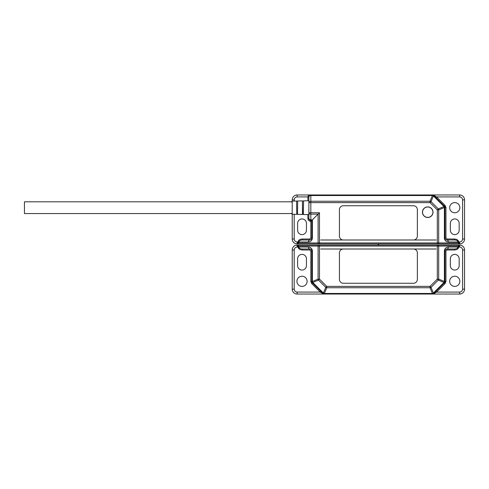 <?xml version="1.0" encoding="UTF-8"?>
<svg xmlns="http://www.w3.org/2000/svg" width="489" height="489" viewBox="0 0 489 489"><rect width="100%" height="100%" fill="white"/><g stroke="black" fill="none" stroke-linecap="round" stroke-linejoin="round"><path stroke-width="0.73" d="M427.734 207A5.19 5.19 0 0 1 432.924 212.189A5.19 5.19 0 0 1 427.734 217.379A5.19 5.19 0 0 1 422.545 212.189A5.19 5.19 0 0 1 427.734 207M459.849 207.684A5.092 5.092 0 0 1 454.758 212.776A5.092 5.092 0 0 1 449.666 207.684A5.092 5.092 0 0 1 454.758 202.593A5.092 5.092 0 0 1 459.849 207.684M422.447 212.189A5.287 5.287 0 0 0 427.734 217.477A5.287 5.287 0 0 0 433.022 212.189A5.287 5.287 0 0 0 427.734 206.902A5.287 5.287 0 0 0 422.447 212.189M292.233 214.268L292.233 239.017A4.896 4.896 0 0 0 297.129 243.913L297.923 243.913L297.923 242.605A0.978 0.312 -160.5 0 1 298.62 242.935L297.923 243.913L319.476 243.913L319.476 242.935L318.094 242.935L318.094 214.133L319.476 212.752L308.877 212.752L308.877 218.455A1.956 1.956 0 0 0 310.833 220.417L310.833 221.395L311.817 220.417L310.833 220.417L310.833 219.842L312.385 219.842L311.817 220.417L311.817 238.039L312.385 238.039L312.385 219.842L318.094 214.133L310.833 214.133A1.956 1.388 180 0 1 308.877 212.752L308.877 196.914A1.956 1.956 0 0 1 310.833 194.958L297.129 194.958L297.129 196.914L307.899 196.914C308.052 195.747 309.03 195.093 310.833 194.958L309.708 195.313M378.883 243.913L378.394 244.5L377.899 243.913L458.859 243.913L458.162 242.935A0.978 0.312 160.5 0 1 458.859 242.605L458.859 243.913L459.654 243.913A4.896 4.896 0 0 0 464.55 239.017L464.55 199.854L462.594 199.854L462.594 239.017C462.405 240.79 461.427 241.768 459.654 241.957L459.654 243.913M444.966 238.039L444.966 207.519L444.397 207.519A1.956 1.326 -112.5 0 0 443.988 206.541L444.397 206.132A1.956 1.956 0 0 1 444.966 207.519L445.95 207.519L445.95 238.039L444.397 238.039C444.629 240.417 445.931 241.725 448.309 241.957L457.997 241.957C457.814 240.784 456.659 240.13 454.538 239.995L446.928 239.995C445.736 239.879 445.082 239.225 444.966 238.039A1.956 1.956 0 0 0 445.118 238.785A1.956 1.956 0 0 1 444.966 238.039M446.928 239.995L446.928 239.017L454.538 239.017L454.538 239.995L446.928 239.995A1.956 1.956 0 0 1 446.176 239.848A1.956 1.956 0 0 0 446.928 239.995A1.956 1.388 90 0 1 448.309 241.957M454.538 239.017C457.044 239.2 458.431 240.178 458.688 241.957L458.859 242.605M433.156 195.105L436.561 196.914L435.87 197.611M459.654 241.957L457.997 241.957L458.162 242.935L438.688 242.935L438.688 209.885A1.956 1.326 -112.5 0 0 438.285 208.901L431.023 201.645L430.045 202.623L430.045 201.242A1.956 1.326 22.5 0 1 431.023 201.645L433.388 195.936A1.956 1.326 -157.5 0 0 432.41 195.533L432.41 194.958A1.956 1.956 0 0 1 433.792 195.533L433.388 195.936L443.988 206.541L438.285 208.901L437.307 209.885L437.307 242.935L319.476 242.935L319.476 212.752M464.55 199.854A4.896 4.896 0 0 0 459.654 194.958L459.654 196.914L436.561 196.914L445.088 205.441L444.397 206.132L433.792 195.533A0.978 0.562 -45 0 0 434.483 195.533M459.165 223.351L459.165 230.203A4.407 4.407 0 0 1 454.758 234.61A4.407 4.407 0 0 1 450.351 230.203L450.351 223.351A4.407 4.407 0 0 1 454.758 218.944A4.407 4.407 0 0 1 459.165 223.351M307.899 214.604L307.899 218.455C308.082 220.227 309.066 221.205 310.833 221.395L310.833 238.039L309.855 239.017L309.855 239.995L302.245 239.995C300.124 240.13 298.968 240.784 298.785 241.957L308.473 241.957A1.956 1.388 -90 0 1 309.855 239.995C311.047 239.879 311.701 239.225 311.817 238.039L311.817 220.417M294.189 201.065L294.189 199.854L292.233 199.854A4.896 4.896 0 0 1 297.129 194.958A4.896 4.896 0 0 0 292.233 199.854L292.233 201.107M297.923 242.605L298.094 241.957L297.129 241.957C295.356 241.768 294.378 240.79 294.189 239.017L292.233 239.017A4.896 4.896 0 0 0 297.129 243.913L297.129 241.957M319.476 243.913L377.899 243.913M459.654 194.958L310.833 194.958L310.833 195.533L432.41 195.533L430.045 201.242L310.833 201.242L310.833 202.623L430.045 202.623L437.307 209.885L438.688 209.885L444.397 207.519L444.397 238.039M309.855 239.017L302.245 239.017L302.245 239.995M306.432 223.351L306.432 230.203A4.407 4.407 0 0 1 302.025 234.61A4.407 4.407 0 0 1 297.618 230.203L297.618 223.351A4.407 4.407 0 0 1 302.025 218.944A4.407 4.407 0 0 1 306.432 223.351M343.339 239.995L413.443 239.995A3.918 3.918 0 0 0 417.361 236.077L417.361 209.647A3.918 3.918 0 0 0 413.443 205.728L343.339 205.728A3.918 3.918 0 0 0 339.427 209.647L339.427 236.077A3.918 3.918 0 0 0 343.339 239.995L320.698 239.995M292.214 213.559L24.45 213.559L24.45 201.81L292.214 201.81M449.666 281.316A5.092 5.092 0 0 1 454.758 276.224A5.092 5.092 0 0 1 459.849 281.316A5.092 5.092 0 0 1 454.758 286.407A5.092 5.092 0 0 1 449.666 281.316M296.933 281.316A5.092 5.092 0 0 1 302.025 276.224A5.092 5.092 0 0 1 307.116 281.316A5.092 5.092 0 0 1 302.025 286.407A5.092 5.092 0 0 1 296.933 281.316M323.626 293.895L320.222 292.086L297.129 292.086L297.129 294.042A4.896 4.896 0 0 1 292.233 289.146A4.896 4.896 0 0 0 297.129 294.042L459.654 294.042A4.896 4.896 0 0 0 464.55 289.146L464.55 249.983A4.896 4.896 0 0 0 459.654 245.087L297.129 245.087A4.896 4.896 0 0 0 292.233 249.983L292.233 289.146L294.189 289.146L294.189 249.983C294.378 248.21 295.356 247.232 297.129 247.043L297.129 245.087A4.896 4.896 0 0 0 292.233 249.983L294.189 249.983M306.432 258.797L306.432 265.649A4.407 4.407 0 0 1 302.025 270.056A4.407 4.407 0 0 1 297.618 265.649L297.618 258.797A4.407 4.407 0 0 1 302.025 254.39A4.407 4.407 0 0 1 306.432 258.797M459.165 258.797L459.165 265.649A4.407 4.407 0 0 1 454.758 270.056A4.407 4.407 0 0 1 450.351 265.649L450.351 258.797A4.407 4.407 0 0 1 454.758 254.39A4.407 4.407 0 0 1 459.165 258.797M458.859 246.395A0.978 0.312 19.5 0 1 458.162 246.065L458.859 245.087L458.688 247.043L459.654 247.043C461.427 247.232 462.405 248.21 462.594 249.983L464.55 249.983A4.896 4.896 0 0 0 459.654 245.087L459.654 247.043M377.899 245.087L378.394 244.5L378.883 245.087M297.923 245.087L298.62 246.065A0.978 0.312 -19.5 0 1 297.923 246.395L297.923 245.087M435.87 291.389L436.561 292.086L433.285 293.834M417.361 252.923A3.918 3.918 0 0 0 413.443 249.005L343.339 249.005A3.918 3.918 0 0 0 339.427 252.923L339.427 279.353A3.918 3.918 0 0 0 343.339 283.272L413.443 283.272A3.918 3.918 0 0 0 417.361 279.353L417.361 252.923M297.129 247.043L298.094 247.043L297.923 246.395M434.483 293.467A0.978 0.562 -135 0 0 433.792 293.467A1.956 1.956 0 0 1 432.41 294.042L432.41 293.467A1.956 1.326 -22.5 0 0 433.388 293.064L433.792 293.467L444.397 282.868L443.988 282.459A1.956 1.326 -67.5 0 0 444.397 281.481L438.688 279.115A1.956 1.326 112.5 0 1 438.285 280.099L437.307 279.115L430.045 286.377L431.023 287.355A1.956 1.326 157.5 0 1 430.045 287.758L432.41 293.467L324.372 293.467L324.372 294.042A1.956 1.956 0 0 1 322.991 293.467L323.394 293.064A1.956 1.326 22.5 0 0 324.372 293.467L326.738 287.758A1.956 1.326 -157.5 0 1 325.76 287.355L326.738 286.377L319.476 279.115L318.498 280.099A1.956 1.326 -112.5 0 1 318.094 279.115L312.385 281.481A1.956 1.326 67.5 0 0 312.795 282.459L312.385 282.868L322.991 293.467A0.978 0.562 135 0 0 322.3 293.467M302.245 249.983L302.245 249.005L309.855 249.005A1.956 1.388 -90 0 1 308.473 247.043L298.094 247.043C298.339 248.828 299.726 249.806 302.245 249.983L309.855 249.983L310.833 250.961L310.833 281.481L311.695 283.559L320.222 292.086L320.912 291.389M462.594 249.983L462.594 289.146L464.55 289.146A4.896 4.896 0 0 1 459.654 294.042L459.654 292.086L436.561 292.086L445.088 283.559L445.95 281.481L445.95 250.961L446.928 249.983L454.538 249.983L454.538 249.005C456.659 248.87 457.814 248.216 457.997 247.043L448.309 247.043A1.956 1.388 90 0 1 446.928 249.005L454.538 249.005L446.928 249.005A1.956 1.956 0 0 0 445.118 250.215M318.785 245.087A0.978 0.691 90 0 0 318.094 246.065L298.62 246.065L298.785 247.043C298.968 248.216 300.124 248.87 302.245 249.005M445.95 281.481L444.966 281.481L444.966 250.961C445.082 249.775 445.736 249.121 446.928 249.005L446.928 249.983M309.855 249.983L309.855 249.005C311.047 249.121 311.701 249.775 311.817 250.961L311.817 281.481L312.385 281.481L312.385 250.961C312.153 248.583 310.851 247.275 308.473 247.043M448.309 247.043C445.931 247.275 444.629 248.583 444.397 250.961L444.397 281.481L444.966 281.481A1.956 1.956 0 0 1 444.397 282.868L445.088 283.559M311.695 283.559L312.385 282.868A1.956 1.956 0 0 1 311.817 281.481L310.833 281.481M291.255 213.29L292.214 214.268L292.214 201.107L296.572 201.01L296.762 214.237L296.578 201.01M297.501 214.249L297.685 200.991L297.501 214.249L296.762 214.237M303.376 214.371L303.559 200.863L303.376 214.371L302.447 214.488L302.44 200.887L297.685 200.991M302.63 214.353L302.447 200.887M445.088 205.441L445.95 207.519M464.55 239.017L462.594 239.017M445.95 238.039L446.928 239.017M437.997 243.913A0.978 0.691 -90 0 0 438.688 242.935L437.307 242.935L437.307 243.913M436.09 239.995L413.443 239.995M459.654 196.914C461.427 197.104 462.405 198.082 462.594 199.854M308.473 241.957C310.851 241.725 312.153 240.417 312.385 238.039M302.245 239.017C299.726 239.194 298.339 240.172 298.094 241.957L298.785 241.957L298.62 242.935L318.094 242.935A0.978 0.691 90 0 0 318.785 243.913M310.833 238.039L311.817 238.039M294.189 239.017L294.189 214.31M294.189 199.854C294.378 198.082 295.356 197.104 297.129 196.914M307.899 200.771L307.899 196.914L308.877 196.914A1.956 1.388 180 0 1 310.833 195.533L310.833 201.242A1.956 1.388 0 0 0 308.877 202.623L310.833 202.623L310.833 219.842A1.956 1.388 0 0 1 308.877 218.455L307.899 218.455M310.833 220.417A1.956 1.956 0 0 1 308.877 218.455M308.877 196.914L308.877 196.914A1.956 1.956 0 0 1 310.833 194.958M320.698 249.005L343.339 249.005M413.443 249.005L436.09 249.005M454.538 249.983C457.056 249.806 458.444 248.828 458.688 247.043L457.997 247.043L458.162 246.065L437.307 246.065L437.307 279.115L438.688 279.115L438.688 246.065A0.978 0.691 -90 0 0 437.997 245.087M437.307 245.087L437.307 246.065L318.094 246.065L318.094 279.115L319.476 279.115L319.476 245.087M297.129 292.086C295.356 291.896 294.378 290.918 294.189 289.146M433.792 293.467A1.956 1.956 0 0 1 432.41 294.042L432.41 294.042M324.372 294.042L324.372 294.042A1.956 1.956 0 0 1 322.991 293.467M462.594 289.146C462.405 290.918 461.427 291.896 459.654 292.086M430.045 286.377L326.738 286.377L326.738 287.758L430.045 287.758L430.045 286.377M445.95 250.961L444.397 250.961M310.833 250.961L312.385 250.961M438.285 280.099L443.988 282.459L433.388 293.064L431.023 287.355L438.285 280.099M318.498 280.099L325.76 287.355L323.394 293.064L312.795 282.459L318.498 280.099M444.966 281.481A1.956 1.956 0 0 1 444.397 282.868M312.385 282.868A1.956 1.956 0 0 1 311.817 281.481M297.501 201.126L296.762 201.138M303.376 201.003L302.63 201.022M303.559 200.863L308.877 200.747M292.214 201.107L291.255 202.085M292.214 214.268L296.572 214.359M297.685 214.384L302.44 214.488M303.559 214.512L308.877 214.628"/></g></svg>
